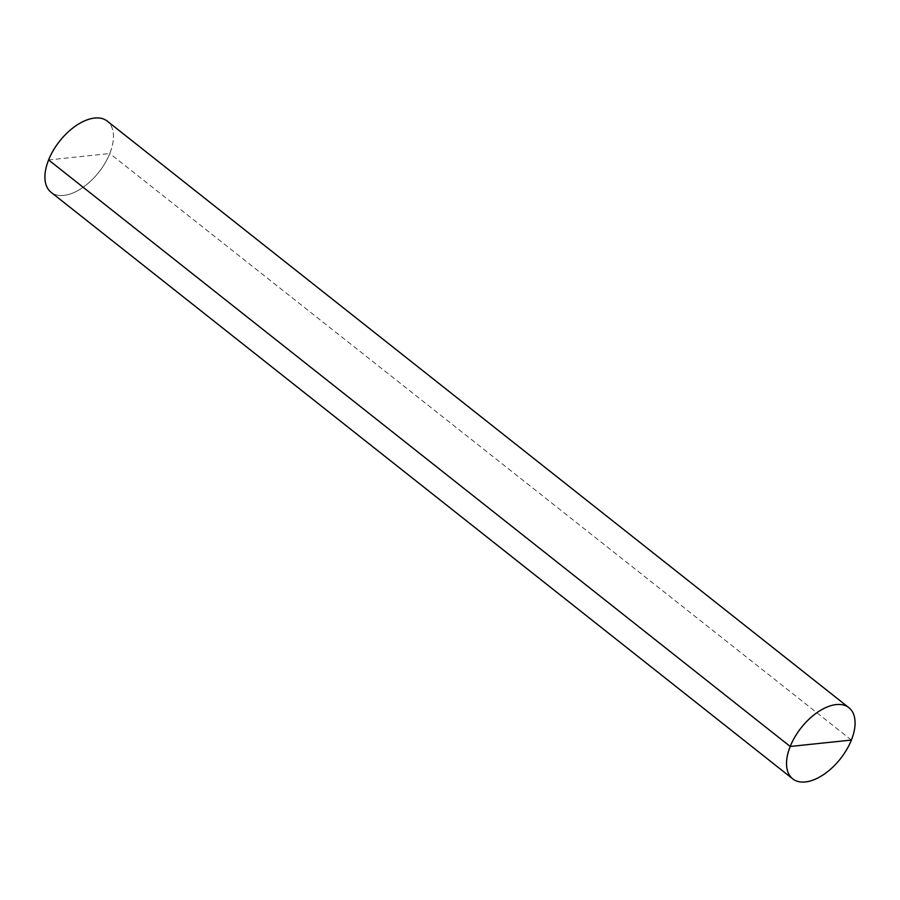 <?xml version="1.0" encoding="UTF-8"?>
<svg xmlns="http://www.w3.org/2000/svg" width="900" height="900" viewBox="0 0 900 900"><rect width="100%" height="100%" fill="white"/><g stroke="black" fill="none" stroke-linecap="round" stroke-linejoin="round"><path stroke-width="0.67" stroke-dasharray="4.5 3.38" d="M851.4 740.059L109.8 153.529A45.337 24.997 -51.7 0 1 51.075 192.296A45.337 24.997 -51.7 0 0 98.809 172.237A45.337 24.997 -51.7 0 0 107.325 121.174A45.337 24.997 -51.7 0 1 109.8 153.529L48.6 159.941"/><path stroke-width="1.35" d="M51.075 192.296A45.337 24.997 -51.7 0 1 59.591 141.221A45.337 24.997 -51.7 0 1 107.325 121.174L848.925 707.704A45.337 24.997 -51.7 0 1 851.4 740.059A45.337 24.997 -51.7 0 1 792.675 778.826A45.337 24.997 -51.7 0 1 801.191 727.762A45.337 24.997 -51.7 0 1 848.925 707.704A45.337 24.997 -51.7 0 1 840.409 758.779A45.337 24.997 -51.7 0 1 792.675 778.826A45.337 24.997 -51.7 0 1 790.2 746.471A45.337 24.997 -51.7 0 1 848.925 707.704L107.325 121.174A45.337 24.997 -51.7 0 0 48.6 159.941A45.337 24.997 -51.7 0 0 51.075 192.296L792.675 778.826L51.075 192.296M48.6 159.941L790.2 746.471L851.4 740.059"/></g></svg>
